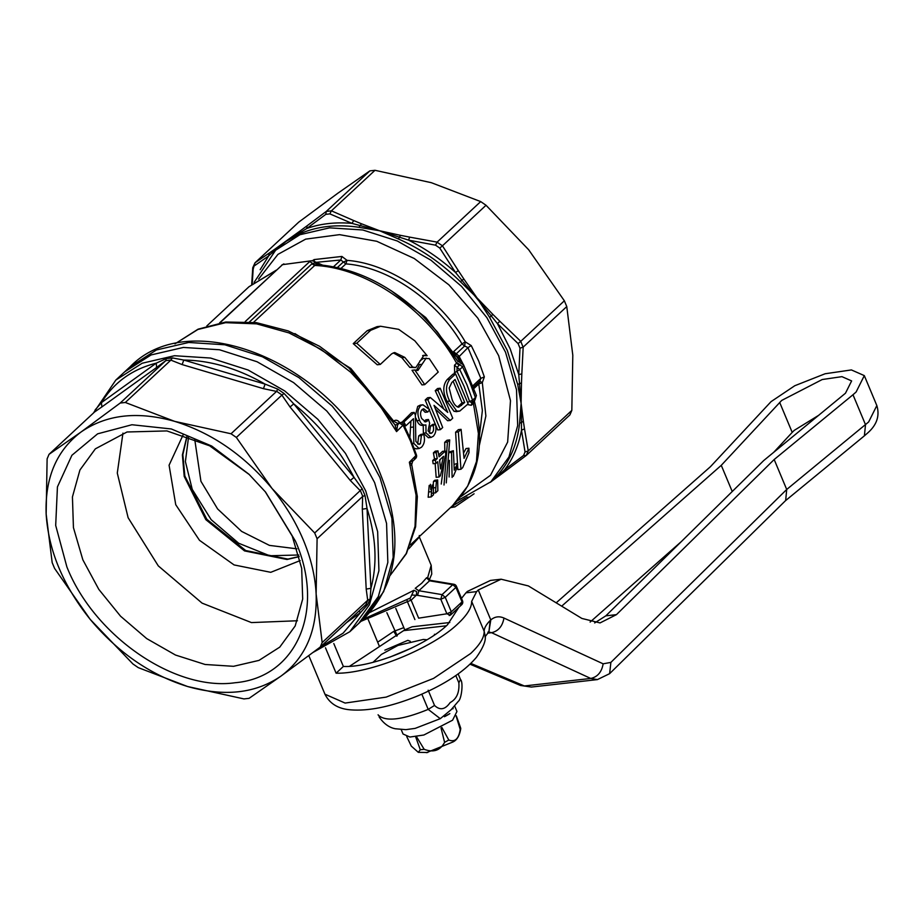 <?xml version="1.0" encoding="UTF-8"?>
<svg xmlns="http://www.w3.org/2000/svg" width="923" height="923" viewBox="0 0 923 923"><rect width="100%" height="100%" fill="white"/><g stroke="black" fill="none" stroke-linecap="round" stroke-linejoin="round"><path stroke-width="1.38" d="M298.764 555L269.678 555.75L238.63 543.22L211.171 519.684L192.238 489.363L185.396 461.569L188.615 436.567M194.649 438.84L200.926 481.287L217.609 508.942L241.63 531.406L269.435 545.389L296.929 548.827M411.127 465.1C412.212 464.8 411.623 463.842 409.362 462.227L412.685 460.681M416.469 455.004A3.438 3.438 0 0 1 415.535 458.558L412.662 461.235L411.716 464.604L417.358 496.62L415.604 526.825L406.42 553.604L390.221 575.364L406.235 553.512L415.038 526.283L416.1 495.259L409.362 462.227L416.469 455.004L410.839 439.66L403.709 424.499L396.555 431.606L395.079 424.938L348.906 367.942L319.6 346.31L288.195 330.919L256.352 322.646L225.754 322.012L198.076 329.176L174.955 343.864L197.868 329.488L225.604 322.681L256.571 323.846L288.968 332.903L320.939 349.332L350.636 372.188L376.33 400.155L396.555 431.606L397.651 424.73L395.044 424.88M431.179 565.291L427.718 577.486L429.264 579.909L426.541 577.798L429.541 580.798L418.857 590.743L415.223 588.332L421.73 583.221L426.541 577.798L427.718 577.486L429.183 579.632M433.325 483.975L433.51 494.763L431.214 496.897L428.157 497.243L429.195 485.417M430.406 484.31L430.81 489.859M432.495 493.205L435.564 492.859L435.864 487.609L432.875 487.944L433.51 481.414L434.733 480.272L437.664 479.948L436.429 481.091L433.51 481.414M435.921 463.404L433.141 463.715L432.668 460.554L434.502 458.858L433.406 452.87L435.241 451.162L437.964 450.862L436.141 452.558L437.26 458.546L435.437 460.242L435.921 463.404L437.744 461.708L439.071 476.995L436.164 477.329L435.16 463.496M438.748 454.901L442.544 451.37L445.301 451.059L445.797 454.22L440.352 475.806L439.071 476.995M460.946 469.253L457.877 469.599L455.616 432.206L458.362 429.656L461.085 429.357L464.061 458.35L468.93 448.22L469.011 452.651L462.711 467.603L460.946 469.253L458.35 431.906L455.616 432.206M463.981 452.316L466.034 448.543L468.93 448.22M441.229 484.033L444.471 460.127M444.817 451.116L444.713 442.348L446.986 440.248L449.709 439.936L447.447 442.048L444.713 442.348M449.132 477.006L449.397 460.381M449.801 451.762L453.389 450.724L454.266 470.176L457.623 463.415L457.589 466.38L453.297 476.36M454.324 464.338L457.623 463.415M457.093 411.381L454.081 411.37L447.009 401.378C442.671 392.298 442.752 385.006 447.251 379.491L452.928 374.207L455.604 373.907L468.134 403.859L459.758 411.081L455.985 411.693M443.444 408.416L435.241 390.66L437.525 388.537L440.202 388.225L437.917 390.36L435.241 390.66M440.202 388.225L452.731 418.177L450.32 420.426L447.643 420.726L435.91 409.535M450.32 420.426L434.006 405.359L442.682 427.534L440.398 429.656L437.721 429.956L425.191 400.005L427.603 397.767L430.28 397.467L447.747 412.408L437.917 390.36M428.387 437.721L423.369 433.199L423.242 425.215C420.715 425.941 418.615 424.442 416.942 420.715L415.996 418.234M415.385 415.338L417.738 406.374L420.288 405.105L422.965 404.805L429.68 409.697L427.799 411.993L423.692 408.762L422.099 409.558C420.219 411.796 420.08 414.796 421.673 418.534L425.711 421.973L428.445 419.504L429.656 423.172L428.041 430.868L430.799 433.498L432.068 432.852C433.614 431.249 433.983 428.849 433.175 425.653L435.379 424.119C436.614 429.218 435.91 433.268 433.268 436.279L430.983 437.433L426.034 432.899L425.907 424.915L422.365 425.445M427.799 411.993L425.134 412.293L422.353 409.339M424.338 421.707L425.791 419.803L428.445 419.504M432.068 432.852L429.391 433.152L430.51 425.953L432.714 424.418L435.379 424.119M409.893 437.433L410.931 421.061M401.493 422.757L411.52 412.719L414.196 412.408L415.35 415.235L415.858 441.448L419.019 444.425L420.392 443.709L421.373 435.587L423.576 434.064C425.238 439.521 424.545 443.917 421.488 447.24L419.065 448.52L413.816 443.375L413.481 418.684L405.855 425.78L404.459 425.941M417.669 444.055L418.707 435.887L420.911 434.364L423.576 434.064M416.458 448.82L414.162 448.174M409.812 367.389L412.639 367.066L404.793 357.386L394.698 352.517L391.687 353.821L380.288 364.435L377.242 364.77L353.244 343.644L356.774 343.252L370.677 330.319L380.553 326.246L398.667 329.338L414.808 340.795L427.13 355.713L423.98 355.205L415.777 367.585L409.812 367.389L401.863 357.72L393.267 352.851M353.244 343.644L367.146 330.722L377.092 326.638L380.553 326.246M427.13 355.713L422.642 355.551M416.435 370.435L419.261 365.081M419.861 360.916L423.369 358.412L429.276 358.609L438.252 372.027L424.707 384.614L414.819 369.961L412.016 370.273L421.984 384.926L424.707 384.614M472.126 402.659A3.438 3.438 0 0 1 471.78 402.936L474.953 400.028L476.406 395.494L463.577 364.85L462.573 366.916L459.873 364.666L457.104 367.308L456.954 371.3L464.073 386.368L469.634 401.597L471.953 402.797L474.745 400.19L473.834 402.936L471.295 405.289L467.384 404.551M454.67 374.011L454.52 365.173L457.023 362.739L459.873 364.666M294.899 333.595L350.786 368.415L393.671 421.107C396.036 419.423 398.274 420.242 400.386 423.565M419.284 535.513L419.377 537.059L408.774 548.758M363.327 619.16L410.32 598L413.966 590.27L416.654 591.631L416.458 595.07L411.139 600.215L409.547 598.508M414.45 459.043L415.973 456.077L410.331 440.686L403.166 425.457L399.405 423.092L397.651 424.73L395.079 424.949M403.709 424.499A3.438 3.438 0 0 0 400.282 422.676L397.351 423.334L393.671 421.107L393.175 421.603M374.611 482.579L386.564 523.433L387.845 562.384L378.338 596.546L358.747 623.417L378.338 596.546L387.845 562.384L386.564 523.433L374.611 482.579L354.374 445.082L326.777 411.023L293.606 382.618L257.044 361.747L219.489 349.759L183.377 347.44L151.095 354.94L124.743 371.773L151.095 354.94L183.377 347.44L219.489 349.759L257.044 361.747L293.606 382.618L326.777 411.023L354.374 445.082L374.611 482.579M428.526 491.982L431.526 491.647L432.126 485.094M431.214 496.897L431.526 491.647M435.864 487.609L436.429 481.091M437.664 479.948L437.848 490.724L435.564 492.859M433.406 452.87L436.141 452.558M434.502 458.858L437.26 458.546M432.668 460.554L435.437 460.242M437.964 450.862L439.083 456.839L445.301 451.059M458.35 431.906L461.085 429.357M444.009 485.002L447.447 442.048M449.709 439.936L446.271 482.891M452.12 477.456L451.555 452.42L448.751 452.743M451.555 452.42L453.389 450.724M447.251 379.491L449.916 379.191L455.604 373.907M447.009 401.378L449.663 401.078C445.371 392.321 445.451 385.029 449.916 379.191M454.081 411.37L456.747 411.07L449.663 401.078M459.758 411.081L456.747 411.07M425.191 400.005L427.868 399.705L430.28 397.467M440.398 429.656L427.868 399.705M417.738 406.374L422.965 404.805M416.942 420.715L419.607 420.415C417.127 414.542 417.392 409.754 420.415 406.074M425.907 424.915C423.103 425.526 421.003 424.038 419.607 420.415M423.369 433.199L426.034 432.899M430.51 425.953L433.175 425.653M424.58 421.499L427.245 421.2M410.389 427.361L413.054 427.061M412.408 443.536L413.816 443.375M418.707 435.887L421.373 435.587M417.727 444.009L420.392 443.709M401.24 422.284L403.916 421.973L414.196 412.408M405.855 425.78L403.916 421.973M415.777 367.585L412.639 367.066M380.288 364.435L356.774 343.252M419.25 364.597L422.042 364.285L426.172 358.089M422.042 364.285L417.9 370.481L414.819 369.961M249.222 322.162L311.905 263.863L314.893 262.755L316.981 264.624C354.363 267.635 389.252 284.411 421.638 314.939L437.548 332.107L421.638 314.939M317.189 264.636L314.72 265.455L253.617 322.277M417.588 595.37L440.802 599.269L442.071 594.631L418.857 590.743L417.588 595.37L412.246 595.047M407.031 600.135L407.389 601.634L411.139 600.215L418.65 618.156L446.882 613.783L440.802 599.269L445.244 597.308L442.071 594.631L452.766 584.686L429.541 580.798L430.637 580.382L429.264 579.909M430.28 580.382L429.091 579.713M443.536 456.32L440.559 468.93L439.579 460L443.536 456.32M449.166 388.018L451.832 382.468L455.074 379.457L464.707 402.497L458.719 407.239C455.893 406.651 453.643 403.916 451.97 399.013L449.166 388.018M245.253 321.527L309.724 261.578L315.274 265.063M318.02 264.889L316.127 263.228L319.646 264.809M322.45 265.074L313.693 261.163L316.127 263.228M454.162 373.065L459.746 369.546L454.52 365.173M467.649 402.347L472.564 400.19L466.946 384.776L459.746 369.546L462.573 366.916L469.772 382.145L475.391 397.559L472.564 400.19L471.295 405.289M313.693 261.163L311.766 260.736L282.542 264.647L311.893 260.736M440.121 459.504L439.74 461.142M461.523 405.451L458.858 405.762L457.358 406.974M464.707 402.497L462.042 402.797L458.858 405.762M453.147 381.245L462.042 402.797M391.19 290.699L425.734 317.524L452.858 352.332L462.008 343.944C436.798 300.39 388.318 266.989 345.86 263.897L341.025 268.397M453.574 354.386L455.443 354.594L460.346 362.624L457.531 361.031L437.548 332.118M463.427 364.585L458.5 357.166M463.577 364.85L460.612 363.177M476.314 395.286L474.745 400.19M454.104 355.228L458.523 357.201L467.949 347.602L464.615 346.01L455.443 354.594L452.858 352.332M337.391 267.532L343.079 262.247L347.048 260.367C390.256 263.517 439.59 297.506 465.25 341.833L462.008 343.944L464.615 346.01L465.25 341.833L471.249 345.583L478.737 361.124L484.344 376.884L482.314 382.607L485.879 415.973L479.337 445.451M479.533 435.01L482.371 410.562L478.772 384.003L482.314 382.607L479.833 381.268L473.557 387.106M312.309 260.771L314.132 259.582L341.902 256.444L347.048 260.367L345.86 263.897L340.806 259.986L316.301 262.328M474.03 388.41L478.772 384.003L480.825 378.372L473.003 385.641M260.159 269.689L268.662 255.936L273.416 251.506L286.095 241.341L306.771 228.489C320.523 223.654 335.58 221.958 351.94 223.378L379.653 230.762L408.531 240.13C425.238 248.495 440.906 259.294 455.535 272.516L491.348 316.012L489.617 317.35L476.995 297.852L460.358 281.665C441.552 263.147 420.911 248.922 398.436 238.988L379.653 230.762L358.955 227.3C336.803 224.024 316.958 226.262 299.433 234.027L286.095 241.341L275.619 250.237L254.102 282.38M524.506 428.872L523.353 421.257L521.46 422.446L521.483 430.164L524.506 428.872L528.244 450.932L571.833 410.389L572.802 355.228L566.768 306.574L523.179 347.117L521.83 373.884L518.772 374.588L519.995 348.167L518.08 343.587L497.474 323.673L499.805 321.239L492.767 314.281L491.348 316.012L497.474 323.673L510.2 348.894L518.772 374.588L521.114 403.293L521.46 422.446L519.58 423.219L521.114 403.293L517.688 384.43L507.327 350.475L489.617 317.35M275.619 250.237L299.871 234.742L329.58 227.843L362.785 229.977L397.351 241.007L430.983 260.217L461.488 286.338L486.894 317.674L505.504 352.171L516.511 389.76L517.676 425.595L508.931 457.023L490.909 481.748L497.335 475.403C509.842 461.523 517.261 444.125 519.58 423.219M299.433 234.027L300.54 230.646L274.258 249.591L272.85 253.179M398.436 238.988L400.478 235.33L379.653 230.762L361.435 223.77L358.955 227.3M492.767 314.281L476.995 297.852L463.842 278.988L460.358 281.665M523.353 421.257L521.114 403.293L521.483 382.907L517.688 384.43M490.644 481.991L499.101 474.907L500.474 474.757L506.923 469.957L504.604 469.772L523.537 455.512L525.049 451.947L521.483 430.164C518.738 445.359 513.107 458.558 504.604 469.772L499.101 474.907L497.335 475.403M254.667 265.616L268.662 255.936L269.308 253.006L255.036 262.767L253.156 269.181L252.221 283.892M331.322 210.906L329.88 213.894L351.94 223.378L353.717 220.562L331.403 210.836L326.211 211.482L369.869 170.882L337.783 193.265L298.706 222.166L255.117 262.697M329.88 213.894L325.807 214.344L306.771 228.489L307.001 225.847L326.269 211.413M442.359 245.864L439.775 248.079L455.535 272.516L458.316 270.635L442.44 245.806L437.041 242.195L480.698 201.595L431.341 182.696L374.992 170.305L331.403 210.836M439.775 248.079L435.541 245.172L408.531 240.13L409.708 237.13L437.098 242.126M490.401 482.21L500.347 474.837M451.22 506.923L465.411 497.982M466.496 497.232L469.138 497.174L474.076 493.782M253.156 269.181L253.121 267.255M251.702 284.319L252.764 267.751M252.752 267.739L255.036 262.767M325.807 214.344L326.211 211.482M499.805 321.239L520.757 341.337L564.357 300.794L528.683 249.775L486.029 205.264L442.44 245.806M435.541 245.172L437.041 242.195M519.995 348.167L523.099 347.175L520.757 341.337M518.08 343.587L520.687 341.406M571.833 410.389L569.918 414.889L526.329 455.42L500.589 474.653M525.049 451.947L528.244 450.932M523.537 455.512L526.26 455.477L528.164 451.001M506.923 469.957L526.329 455.42M452.397 506.773L454.924 506.889L469.138 497.174M450.447 507.638L454.924 506.889M369.869 170.882L374.992 170.305M480.698 201.595L486.029 205.264M564.357 300.794L566.768 306.574M384.868 650.15L407.851 640.343L410.262 641.289M395.782 608.419L404.77 629.878L349.517 666.314M308.813 655.642L324.942 694.2L345.11 703.072L386.172 697.107L433.591 678.382L470.626 653.53C479.752 644.969 484.275 637.574 484.183 631.355L471.653 601.404C471.745 607.622 467.223 615.018 458.096 623.579C432.645 648.315 369.569 673.975 336.11 673.202L343.368 666.452C371.023 667.883 425.676 646.008 447.47 624.79L458.823 607.38M368.173 619.471L379.468 646.492M343.368 666.452L333.791 643.539M336.11 673.202L325.473 647.784M378.095 714.771L378.199 715.037C385.433 721.924 402.093 720.044 428.203 709.383L434.525 705.437L428.168 690.231M454.704 706.095L456.954 711.471L452.593 720.194L423.876 735.008L409.916 737.039L403.051 734.016L401.228 729.631M449.836 713.594C449.12 714.333 438.044 720.228 449.836 713.594M406.755 736.6L411.277 746.096L418.315 752.337L420.288 749.741L415.523 736.45M416.296 736.358L424.176 749.303L420.288 749.741M441.032 727.924L444.598 742.334C440.236 750.503 433.429 752.822 424.176 749.303M441.863 727.462L448.797 740.015C454.993 742.38 458.789 738.838 460.196 729.412L460.508 727.543L460.762 728.57C459.631 735.666 456.966 740.165 452.766 742.057L426.438 752.683M456.124 716.04L460.196 729.412M456.285 715.752L460.508 727.543M379.099 716.871C386.345 727.693 394.456 728.466 395.159 728.743L405.866 729.655L415.142 728.385L440.271 718.682L428.203 709.383L421.834 694.177L414.623 697.165M485.002 636.87L488.936 631.724L490.194 620.464C486.121 624.64 484.125 628.275 484.183 631.355L485.117 635.647C486.202 640.285 483.306 647.508 476.441 657.303C464.373 671.563 444.782 684.439 417.681 695.93C391.214 706.637 368.842 711.275 350.555 709.833C338.256 708.91 329.719 703.695 324.942 694.2M488.671 632.001L491.555 632.693C498.362 631.124 502.493 626.244 503.97 618.052C499.205 615.953 494.809 616.576 490.794 619.921L488.89 631.77L488.036 632.036M471.653 601.404L476.614 591.631L478.264 589.982L490.794 619.921L490.194 620.464M461.5 598.392L465.93 592.831L476.614 591.631M377.669 642.177L393.74 631.367L396.671 636.178M393.74 631.367L403.824 627.64M397.248 635.774L386.852 612.676M487.621 633.132L491.555 632.693L590.732 678.451L597.412 679.593L531.36 687.058L520.514 685.466L470.015 664.191M597.412 679.593L609.618 673.663L610.888 662.391L603.146 663.822L503.97 618.052M470.834 663.406L524.356 685.962L590.732 678.451C597.573 676.94 601.715 672.059 603.146 663.822M556.188 602.834L710.398 466.738L771.063 401.632L794.772 385.733L825.116 373.757L851.398 369.927L864.309 375.615L856.106 392.021L852.99 394.744L865.509 424.695L864.39 435.829L867.366 433.245C876.781 425.111 879.942 415.881 876.838 405.566L868.635 421.973L786.708 489.478L785.669 500.508L609.618 673.663M478.264 589.982L501.131 579.206L528.383 585.932L581.882 618.445L600.042 622.921L616.46 614.637L605.823 615.849L763.736 460.531L845.468 393.221L851.629 380.922L841.938 376.653L822.231 379.526L781.689 400.432L721.267 465.33L561.68 606.169M465.93 592.831L467.35 591.447L490.494 580.417L501.131 579.206M404.77 629.878L412.108 626.786L449.801 622.517M434.433 634.274L435.091 634.551M818.932 415.154L794.218 430.383L792.211 432.391L779.681 402.44M773.624 452.408L792.211 432.391M590.12 622.079L681.266 541.639M610.888 662.391L786.708 489.478L774.178 459.527L616.46 614.637M594.654 622.944L605.823 615.849M732.227 491.521L721.267 465.33M852.99 394.744L774.178 459.527M453.147 708.622L451.866 709.002M360.316 490.517L314.685 532.975L317.097 538.755L362.751 496.32L360.316 490.517L362.139 488.682L365.046 495.605L362.751 496.32M281.884 395.102L284.099 393.486L293.768 403.882L290.018 406.962L281.884 395.102L236.357 437.444L272.02 488.463L314.685 532.975M360.212 490.632L350.279 480.456L354.028 477.376L362.139 488.682M236.357 437.444L231.027 433.764L174.678 421.373C211.748 432.875 244.203 455.235 272.02 488.463C285.253 504.65 295.706 521.876 303.379 540.14C310.993 558.403 315.239 576.333 316.127 593.916L322.162 642.57L367.7 600.227L366.2 589.093L362.312 509.219L367.019 508.435C376.134 537.371 377.438 563.999 370.919 588.309L366.2 589.093M276.554 391.421L263.459 388.664L265.109 384.118L277.708 389.079L276.658 391.306L231.027 433.764M365.046 495.605L367.019 508.435L370.919 588.309L370.088 599.05L367.7 600.227M362.312 509.219L362.635 496.412M317.097 538.755L316.127 593.916C317.362 630.144 305.709 657.488 281.169 675.959C255.821 693.438 224.635 696.957 187.611 686.527C150.53 675.025 118.086 652.665 90.258 619.448C63.179 585.69 48.469 550.546 46.15 513.996C44.915 477.768 56.58 450.424 81.12 431.952C106.468 414.473 137.654 410.943 174.678 421.373L125.32 402.474L120.198 403.051L81.12 431.952L49.034 454.335L47.119 458.835L46.15 513.996L52.184 562.649L54.595 568.418L90.258 619.448L132.924 663.96L138.254 667.629L187.611 686.527L243.96 698.919L249.083 698.342L281.169 675.959L320.246 647.058L322.162 642.57M295.406 541.04L265.559 492.086L248.968 474.249L211.725 446.051L171.332 428.964L131.943 424.742L97.619 433.833L71.902 455.281L57.434 486.894L55.692 525.418L66.871 566.872C94.088 635.866 174.701 691.419 235.019 682.743C296.814 677.62 325.773 609.676 295.406 541.04M170.859 360.132L172.382 357.905L183.781 360.051L182.131 364.585L170.859 360.132L125.32 402.474M293.768 403.882C319.127 424.592 339.214 449.086 354.028 477.376L293.768 403.882M320.246 647.058L365.889 604.623L367.816 600.1M249.337 474.595L209.636 445.809L166.925 430.926L127.016 431.987L95.357 448.843L79.92 470.015L72.432 496.932L73.436 527.621L82.851 559.823L98.807 589.37L120.555 616.206L146.688 638.589L175.497 655.042L205.091 664.479L233.542 666.314L258.982 660.395L279.761 647.127L295.187 625.956L302.686 599.039L301.683 568.349L292.256 536.148L265.224 491.682M165.725 360.708L156.61 367.469L156.229 363.166L101.472 402.613L101.865 406.928L94.561 411.993L95.323 409.697L101.472 402.613C113.933 382.399 132.185 369.246 156.229 363.166L166.232 358.597L165.828 360.616L120.198 403.051M183.781 360.051C210.513 360.397 237.615 368.415 265.109 384.118L183.781 360.051M370.088 599.05L367.792 604.438L365.889 604.623M367.792 604.438L360.628 612.468L358.851 611.164M94.561 411.993L49.034 454.335M122.955 433.118L117.29 473.072L128.124 517.722L158.294 565.891L202.068 603.123L251.448 622.587L297.437 620.752M94.688 411.877L95.115 411.231M346.494 622.644L360.628 612.468L343.125 633.155L319.854 647.358M183.158 434.768L169.082 465.204L175.739 504.708L199.483 540.301L234.096 564.934L270.762 572.318L300.148 560.584M370.031 612.364L413.966 590.27M313.266 652.307L349.84 631.701L364.1 618.445C398.424 582.598 404.055 534.959 380.98 475.553C340.206 367.919 193.092 301.809 130.085 366.8L156.437 349.967L188.73 342.468L224.831 344.787L262.397 356.774L298.948 377.645L332.118 406.051L359.728 440.109L379.964 477.606L391.917 518.461L393.186 557.411L383.68 591.574L364.089 618.445M410.4 544.882L452.57 505.666L467.707 486.04L476.476 461.523L478.402 433.452L473.384 403.351L474.041 400.859M459.192 365.358L456.608 363.235C426.876 309.263 366.512 267.658 314.72 265.455L311.905 263.863M400.282 422.676L397.351 423.334L397.375 424.672M404.793 357.386L401.863 357.72M367.146 330.722L370.677 330.319M414.9 619.587L407.389 601.634L361.02 621.306M275.827 270.577L248.979 286.741L206.81 325.946M219.582 322.877L282.542 264.647L219.997 322.808M460.704 605.165L462.019 601.877L451.324 611.822L450.009 615.11L446.882 613.783L451.324 611.822L445.244 597.308L455.939 587.363L452.766 584.686L453.851 584.271L430.637 580.382M450.009 615.11L449.189 615.526A3.438 3.438 0 0 0 451.001 614.649L461.696 604.703A3.438 3.438 0 0 0 462.527 600.861L462.019 601.877L455.939 587.363L456.458 586.336A3.438 3.438 0 0 0 453.851 584.271M453.643 351.721L458.939 355.99L463.034 363.985M333.549 266.735L340.806 259.986L341.902 256.444M460.889 496.609L490.482 475.299L507.65 442.071L510.488 400.651L498.662 355.678L477.814 318.147L448.878 284.826L414.242 258.486L376.757 241.284L339.537 234.65L305.663 239.138L277.927 254.379L258.625 279.092M314.27 261.417L314.132 259.582M471.249 345.583L467.949 347.602L480.825 378.372L484.344 376.884M274.258 249.591L269.308 253.006M361.435 223.77L353.717 220.562M307.001 225.847L300.54 230.646M463.842 278.988L458.316 270.635M409.708 237.13L400.478 235.33M521.483 382.907L521.83 373.884M403.882 630.605L446.351 625.806M448.797 740.015L444.598 742.334M455.824 675.544L458.858 682.801L460.508 679.524L458.154 673.905L460.439 679.397M458.858 682.801C459.527 692.527 456.62 699.103 450.159 702.553C445.209 709.66 439.994 710.629 434.525 705.437M350.279 480.456L290.018 406.962M282.011 395.009L276.658 391.306M263.459 388.664L182.131 364.585M277.708 389.079L284.099 393.486M170.986 360.028L165.828 360.616M349.84 631.701L369.419 604.842L378.926 570.668L377.657 531.717L365.704 490.863L345.467 453.366L317.858 419.307L284.688 390.914L248.137 370.031L210.571 358.043L174.47 355.724L142.188 363.224L115.825 380.068L93.385 413.089M94.123 412.408L95.323 409.697M166.232 358.597L172.382 357.905M156.61 367.469L101.865 406.928M187 436.002L182.396 454.924L184.208 476.43L205.841 519.661L244.514 550.904L287.018 559.5L299.202 556.661M429.333 579.817L431.756 574.002L431.191 565.291L419.377 537.059M430.983 437.433L428.318 437.733M419.065 448.52L416.388 448.832M457.716 361.366L436.533 330.907M452.57 505.666C478.345 479.695 485.613 444.874 474.376 401.193M130.085 366.8L115.825 380.057M474.526 400.351L474.376 401.067M276.335 270.116L248.979 286.741M281.746 265.074L283.903 263.886M476.406 395.506L463.611 364.908M462.527 600.861L456.458 586.336M490.909 481.748L457.289 500.877M500.474 474.757L490.321 482.291M418.315 752.337L427.764 752.51M440.271 718.682L451.162 709.672L458.269 701.376C461.581 699.23 463.496 681.959 460.508 679.524M531.36 687.058L520.514 685.466M785.473 500.704L864.39 435.829M876.838 405.566L864.309 375.615M411.577 648.05L389.748 657.176M426.98 639.754L423.345 639.454L397.951 645.431L381.384 654.442L373.03 662.322M187.127 436.048L182.846 454.658L184.854 476.026L206.833 519.28L245.726 550.546L287.884 559.084L299.167 556.534"/></g></svg>
